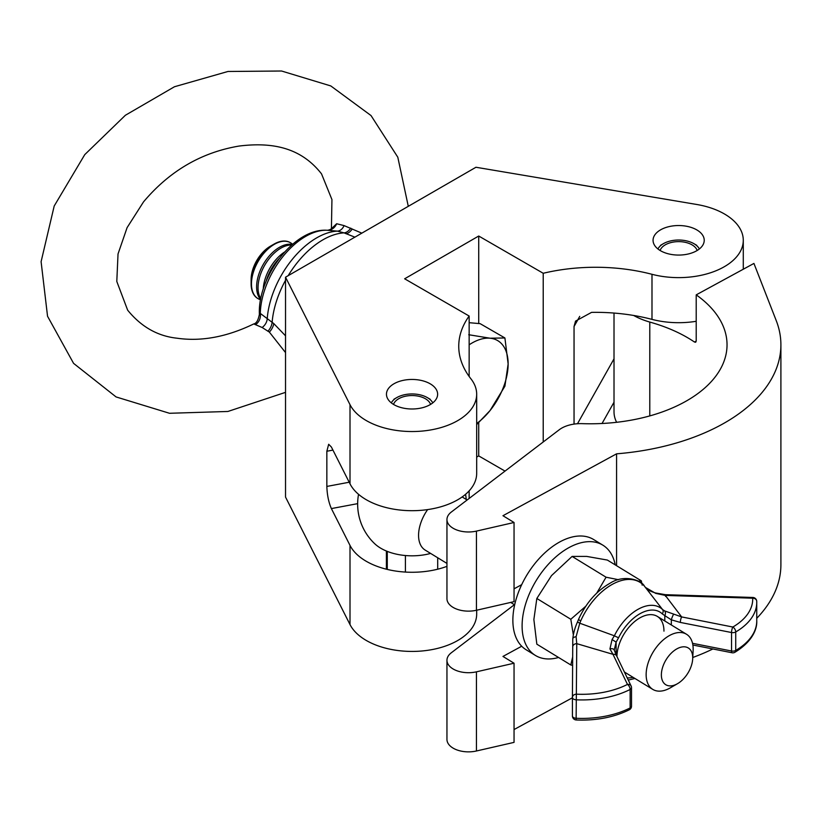 <?xml version="1.0" encoding="UTF-8"?>
<svg xmlns="http://www.w3.org/2000/svg" width="822" height="822" viewBox="0 0 822 822"><rect width="100%" height="100%" fill="white"/><g stroke="black" fill="none" stroke-linecap="round" stroke-linejoin="round"><path stroke-width="1.23" d="M696.737 229.862A25.585 14.775 0 0 0 668.861 226.656A25.585 14.775 0 0 0 653.058 240.301A25.585 14.775 0 0 0 660.559 250.751A25.585 14.775 0 0 0 688.435 253.947A25.585 14.775 0 0 0 704.228 240.301A25.585 14.775 0 0 0 696.737 229.862M430.142 383.782A25.585 14.775 0 0 0 402.256 380.576A25.585 14.775 0 0 0 386.463 394.221A25.585 14.775 0 0 0 393.954 404.671A25.585 14.775 0 0 0 421.84 407.866A25.585 14.775 0 0 0 437.633 394.221A25.585 14.775 0 0 0 430.142 383.782M469.146 316.038L404.64 278.792L478.723 236.027L543.219 273.274A136.812 78.984 180 0 1 651.99 274.301A64.63 37.319 0 0 0 743.283 240.301A64.63 37.319 0 0 0 724.346 213.915A64.63 37.319 0 0 0 696.768 204.483L475.959 167.256L285.532 277.199L350.008 404.681A64.63 37.319 0 0 0 421.203 431.16A64.63 37.319 0 0 0 476.678 394.221A64.63 37.319 0 0 0 470.924 378.829A136.812 78.984 180 0 1 458.748 346.247A136.812 78.984 180 0 1 469.146 316.038L469.146 376.455M543.219 273.274L543.219 441.979M574.044 424.111L574.044 326.519L575.534 321.104L591.563 312.37A136.812 78.984 180 0 1 651.99 319.378A64.63 37.319 0 0 0 696.213 321.289M357.652 503.65L331.379 508.582L350.008 545.407A64.63 37.319 0 0 0 446.952 566.358M331.379 508.582C328.646 502.334 327.135 494.957 326.848 486.429L326.848 451.247L328.677 444.27L331.379 447.014L350.008 483.839A64.63 37.319 0 0 0 421.203 510.318A64.63 37.319 0 0 0 476.678 473.38L476.678 394.221M285.532 277.199L285.532 497.084L350.008 624.566A64.63 37.319 0 0 0 421.203 651.055A64.63 37.319 0 0 0 476.678 614.116L476.678 610.212M469.146 490.868L469.146 498.451M476.678 457.094L478.723 455.912L505.027 471.098M478.723 236.027L478.723 323.539M478.723 422.683L478.723 455.912M696.213 294.862L753.928 263.43L776.235 320.611A190.663 110.076 0 0 1 780.9 344.798A190.663 110.076 0 0 1 616.582 453.826L502.961 515.713L514.048 522.494L476.441 531.104A21.547 12.443 0 0 1 446.952 519.545A21.547 12.443 0 0 1 451.329 512.034L559.217 429.783A26.931 15.546 0 0 1 582.264 423.649A136.812 78.984 180 0 0 727.038 344.798A136.812 78.984 180 0 0 696.213 294.862L696.213 341.038L695.7 342.25L694.487 342.034L696.213 341.099M633.649 315.463A64.63 37.319 0 0 0 649.791 322.07A136.812 78.984 180 0 1 689.75 338.983A136.812 78.984 180 0 1 694.487 342.034M649.791 322.07L649.791 415.911M616.623 422.303A64.63 37.319 180 0 1 614.013 411.822L614.013 313.059M521.703 646.226L502.961 656.439L514.048 663.22L476.441 671.831A21.547 12.443 180 0 1 446.952 660.272A21.547 12.443 180 0 1 451.329 652.76L514.387 604.694M446.952 660.272L446.952 739.43A21.547 12.443 0 0 0 476.441 750.989L514.048 742.379L514.048 663.22M692.761 657.497A190.663 110.076 0 0 0 712.88 648.969M756.754 618.308A190.663 110.076 0 0 0 780.9 564.693L780.9 344.798M514.048 729.556L572.42 697.765M446.952 519.545L446.952 598.704A21.547 12.443 0 0 0 476.441 610.263L514.048 601.653L514.048 522.494M616.582 453.826L616.582 565.711M514.048 588.829L521.703 584.658M677.051 648.764A21.547 12.792 121.5 0 0 661.371 674.883A21.547 12.792 121.5 0 0 677.051 683.945A21.547 12.792 121.5 0 0 677.523 683.678A21.547 12.792 121.5 0 0 692.689 658.884A21.547 12.792 121.5 0 0 677.051 648.764M677.523 683.678L670.362 687.819A32.315 19.194 -58.5 0 1 669.653 688.22A32.315 19.194 -58.5 0 1 652.781 689.391A32.315 19.194 -58.5 0 1 648.003 663.344A32.315 19.194 -58.5 0 1 669.653 635.437A32.315 19.194 -58.5 0 1 686.524 634.265A32.315 19.194 -58.5 0 1 693.121 650.634L692.689 658.884M446.952 563.419L425.21 550.113A32.315 19.194 -58.5 0 1 427.635 509.599M358.546 494.32A54.396 54.396 0 0 0 374.729 543.743A43.761 25.266 0 0 0 380.216 547.894A43.761 25.266 0 0 0 430.625 553.432M615.236 564.889A64.63 38.387 121.5 0 0 602.865 545.171L593.628 539.52A64.63 38.387 121.5 0 0 559.885 541.873A64.63 38.387 121.5 0 0 516.586 597.666A64.63 38.387 121.5 0 0 526.152 649.77L535.389 655.432A64.63 38.387 121.5 0 0 558.57 657.477M602.865 545.171A64.63 38.387 121.5 0 0 569.122 547.524A64.63 38.387 121.5 0 0 525.823 603.327A64.63 38.387 121.5 0 0 535.389 655.432M642.188 585.141L641.335 580.856L607.355 560.059L586.754 556.422L572.102 556.422L551.5 575.626L536.838 598.478L570.807 619.264L585.757 606.266M618.493 579.705L606.071 577.208L572.102 556.422M641.335 580.856L638.365 581.154M606.071 577.208L596.751 593.104M572.667 656.912L570.807 664.967L536.838 644.181L533.868 619.511L536.838 598.478M573.283 634.522L570.807 619.264M570.807 664.967L572.615 665.368M752.818 597.46L752.695 598.2A4.038 3.298 -2.3 0 1 756.733 601.334A4.038 4.038 0 0 0 752.818 597.46L665.45 594.686L665.317 595.426L681.654 616.921L732.854 627.032A68.812 39.723 0 0 0 752.695 598.2L665.317 595.426L655.699 593.371L645.465 587.442L644.469 586.178A52.341 31.082 121.5 0 0 580.722 620.898L579.787 623.22L614.373 635.796A41.244 24.496 -58.5 0 1 662.563 609.544L644.397 586.096A4.038 3.185 -40.4 0 0 644.314 585.994M645.465 587.442L644.469 586.178A4.038 3.185 -40.4 0 0 644.397 586.096C641.777 580.435 624.473 573.951 610.212 583.127C596.7 590.812 586.158 602.845 578.606 619.223L577.64 621.627C574.999 627.422 573.376 633.207 572.77 638.982L572.729 646.935A4.038 3.298 -179.7 0 0 572.729 646.945L572.77 638.982A4.038 2.291 -179.8 0 1 576.088 636.731L576.767 643.657A4.038 3.298 -179.7 0 0 572.729 646.935L572.42 697.457A4.038 3.298 -179.7 0 0 572.42 697.467A4.038 2.332 180 0 1 572.42 697.467A4.038 4.038 0 0 0 572.42 697.477L572.42 715.941A4.038 2.332 180 0 1 572.42 715.941L572.42 697.477A4.038 3.298 -179.7 0 1 576.458 694.179A68.812 39.723 0 0 0 627.474 684.418L612.986 654.322L576.767 643.657L576.14 718.274A72.85 42.056 -0 0 0 630.135 707.937L630.135 689.473A72.85 42.056 180 0 1 576.14 699.799A4.038 2.332 180 0 1 572.42 697.477M664.803 620.97L664.803 615.616L662.285 613.88A4.038 3.226 -45.9 0 0 662.563 609.544L664.608 610.91L681.654 616.921A4.038 1.069 -78.8 0 0 680.349 622.429L671.327 619.829L664.803 615.616A4.038 3.247 -64.8 0 0 664.608 610.91M618.627 637.667L616.11 642.136L614.219 650.11A4.038 2.62 159.9 0 0 609.934 648.907L612.082 639.516L614.373 635.796A4.038 0.524 -154.1 0 0 618.627 637.667A37.37 22.194 121.5 0 1 662.285 613.88M616.952 656.552A32.315 19.194 -58.5 0 1 631.707 624.227A32.315 19.194 -58.5 0 1 657.323 616.397A32.315 19.194 -58.5 0 1 663.96 631.152M614.219 650.11L616.623 655.874A4.038 3.175 154.3 0 0 612.986 654.322L609.934 648.907M577.64 621.627A4.038 0.812 -159.9 0 0 579.787 623.22L576.088 636.731M671.327 624.967L671.327 619.829A4.038 0.555 -69.1 0 1 673.66 614.198M665.522 595.436L665.543 596.402M655.699 593.371A4.038 0.637 -71.7 0 0 655.566 592.96C650.438 591.429 647.14 589.682 645.671 587.709M616.11 654.785L616.11 642.136L612.082 639.516M580.722 620.898A4.038 0.719 -156.2 0 1 578.606 619.223M699.368 248.963A21.608 12.474 0 0 0 693.932 243.682A21.608 12.474 0 0 0 663.364 243.682L663.364 243.682A21.608 12.474 0 0 0 657.929 248.963M663.364 243.682L660.508 245.336L663.364 243.682M697.169 250.494A18.855 10.881 0 0 0 684.212 242.11A18.855 10.881 0 0 0 665.317 244.812A18.855 10.881 0 0 0 660.117 250.494M432.773 402.883A21.608 12.474 0 0 0 427.327 397.601A21.608 12.474 0 0 0 396.769 397.601L396.769 397.601A21.608 12.474 0 0 0 391.323 402.883M396.769 397.601L393.913 399.256L396.769 397.601M430.574 404.414A18.855 10.881 0 0 0 417.607 396.029A18.855 10.881 0 0 0 398.721 398.732A18.855 10.881 0 0 0 393.522 404.414M405.41 572.071L405.41 555.528M387.275 569.42L387.275 551.377M331.523 228.608L336.65 223.738L344.069 225.598L361.824 233.15M285.532 352.587L269.349 332.088L262.146 327.505L253.762 323.93C226.872 336.948 201.318 341.705 177.09 338.212C157.67 336.167 141.189 326.807 127.646 310.161L116.796 281.453L118.029 253.947L127.102 227.622L143.531 201.873C169.486 171.038 201.328 152.43 239.048 146.059C273.13 141.826 301.253 147.95 321.536 173.884L331.944 199.582L331.42 228.722M354.888 237.157L344.048 232.873L337.4 231.126L327.074 230.273C329.828 230.314 332.807 227.817 331.718 228.362L331.091 230.386M327.074 230.273C294.204 227.91 257.553 277.035 259.382 314.333L260.286 313.408L273.757 323.549L285.532 335.828M336.65 223.738A10.768 9.761 -85.6 0 1 327.105 230.273A64.137 37.031 120 0 0 260.286 313.408A10.768 9.956 -75.6 0 1 255.488 324.7M344.069 225.598A10.768 7.604 -85.8 0 1 337.4 231.126A70.23 40.545 -60 0 0 267.253 318.391A10.768 8.713 -43.9 0 1 262.146 327.505M290.3 242.644A32.315 18.659 120 0 0 290.125 242.541A32.315 18.659 120 0 0 273.962 244.144A32.315 18.659 120 0 0 262.537 254.275A32.315 18.659 120 0 0 251.111 283.724A32.315 18.659 120 0 0 257.81 298.509A32.315 18.659 120 0 0 257.985 298.612M292.57 244.309A32.315 18.659 120 0 0 290.474 242.737A32.315 18.659 120 0 0 262.886 254.471A32.315 18.659 120 0 0 254.522 295.345A32.315 18.659 120 0 0 258.159 298.715A32.315 18.659 120 0 0 260.564 299.742M273.962 244.144L270.294 246.261A27.126 15.659 120 0 0 260.708 254.769A27.126 15.659 120 0 0 251.111 279.48L251.111 283.724M292.375 244.473A32.315 18.659 120 0 0 268.034 257.44A32.315 18.659 120 0 0 259.67 298.314A32.315 18.659 120 0 0 260.605 299.496M291.718 245.038A32.315 18.659 120 0 0 269.472 258.272A32.315 18.659 120 0 0 260.769 298.643M284.72 251.922A32.315 18.659 120 0 0 274.62 261.242A32.315 18.659 120 0 0 263.235 289.149M279.275 258.457A32.315 18.659 120 0 0 276.069 262.084A32.315 18.659 120 0 0 266.164 281.165M469.146 322.686L480.151 323.663L504.903 337.965L490.046 338.212A51.169 29.541 -60 0 1 508.14 363.951A51.169 29.541 -60 0 1 490.046 410.568A51.169 29.541 -60 0 1 476.678 423.525M469.146 344.808A51.169 29.541 -60 0 1 490.046 338.212L468.725 334.729M476.678 424.542L490.046 410.568L504.903 386.206L508.14 363.951L504.903 337.965M651.99 274.301L651.99 319.378M350.008 404.681L350.008 483.839M350.008 545.407L350.008 624.566M326.848 486.429L349.196 482.237M332.941 450.096L326.848 451.247M579.746 316.378L574.044 326.519M577.486 423.741L614.013 358.834M614.013 402.215L602.043 423.494M476.441 671.831L476.441 750.989M476.441 531.104L476.441 610.263M627.186 677.821A37.37 22.194 121.5 0 0 633.094 677.338M572.42 697.436L572.729 646.945M756.733 601.437A72.85 42.056 180 0 1 756.754 602.403A72.85 42.056 180 0 1 735.721 631.964L735.721 650.438A72.85 42.056 0 0 0 756.754 620.877L756.733 601.334A4.038 3.298 -2.3 0 1 756.733 601.437M692.535 643.307L731.539 651.003L731.539 632.529L680.349 622.429M732.854 627.032A4.038 1.069 101.2 0 0 731.539 632.529A4.038 2.332 180 0 0 735.721 631.964A4.038 2.343 59.7 0 0 732.854 627.032M732.063 652.76A4.038 4.038 0 0 0 734.889 652.288A4.038 2.343 59.7 0 0 735.721 650.438A4.038 2.332 180 0 1 731.539 651.003A4.038 1.069 101.2 0 0 732.063 652.76L692.864 645.023M631.512 706.19A4.038 2.332 180 0 1 630.135 707.937A4.038 2.178 -116.9 0 1 629.303 709.787A4.038 4.038 0 0 0 631.512 706.19L631.512 687.716A4.038 2.332 180 0 0 631.358 687.089A4.038 3.175 154.3 0 0 631.111 685.969A4.038 3.175 154.3 0 0 627.474 684.418A4.038 2.178 -116.9 0 1 630.135 689.473A4.038 2.332 180 0 0 631.512 687.716A4.038 4.038 0 0 0 631.111 685.969L616.623 655.874M576.14 718.274A4.038 2.332 180 0 1 572.42 715.952A4.038 4.038 0 0 0 576.273 719.98L576.14 718.274M350.799 228.136A10.768 6.422 -66 0 1 344.048 232.873A72.295 41.737 120 0 0 288.183 275.668M285.532 280.271A72.295 41.737 120 0 0 272.113 322.368A10.768 6.761 -55.6 0 1 267.89 331.266M269.349 332.088A10.768 6.432 127.4 0 0 273.757 323.549M352.248 228.958A10.768 5.939 -67.1 0 1 345.97 233.715M743.283 240.301L743.283 269.226M652.781 689.391L624.391 672.016M514.664 604.858L510.688 602.423M466.238 499.447A54.396 54.396 0 0 0 465.55 494.32M686.524 634.265L657.323 616.397M467.132 499.992L462.159 496.95M649.472 592.549L648.948 591.871M665.45 594.686L655.566 592.96M734.889 652.288C752.942 641.252 757.196 628.532 756.754 620.877M634.933 678.469L628.275 680.082M629.303 709.787C613.89 717.359 596.217 720.76 576.273 719.98M693.932 243.682L696.737 245.305M427.327 397.601L430.142 399.225M437.705 569.204L437.705 557.758M386.402 569.204L386.402 551.028M408.287 206.332L397.807 157.218L371.03 115.563L330.804 85.94L281.566 71.011L227.971 71.473L174.47 86.742L125.386 115.265L84.758 154.628L54.201 206.003L41.1 261.684L47.542 316.244L73.569 363.355L116.077 396.934L169.507 413.281L227.889 411.473L285.532 392.351M259.382 314.333C258.252 320.241 256.372 323.436 253.762 323.93"/></g></svg>
